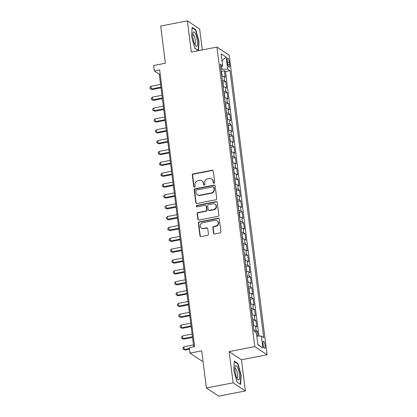 <?xml version="1.0" encoding="UTF-8"?>
<svg xmlns="http://www.w3.org/2000/svg" width="417" height="417" viewBox="0 0 417 417"><rect width="100%" height="100%" fill="white"/><g stroke="black" fill="none" stroke-linecap="round" stroke-linejoin="round"><path stroke-width="0.63" d="M214.062 183.292A0.777 0.725 -56.4 0 0 214.703 182.401L213.269 171.085A1.105 1.032 -56.4 0 0 212.086 170.225L193.217 173.894A1.105 1.032 -56.4 0 0 192.305 175.161L193.733 186.482A0.777 0.725 -56.4 0 0 194.562 187.087A0.777 0.725 -56.4 0 0 195.203 186.196L195.015 184.731A3.539 3.31 -56.4 0 1 197.939 180.67L199.514 180.363A3.539 3.31 -56.4 0 1 203.298 183.12L203.486 184.585A0.777 0.725 -56.4 0 0 204.309 185.19A0.777 0.725 -56.4 0 0 204.95 184.298L204.768 182.834A3.539 3.31 -56.4 0 1 207.692 178.773L209.261 178.466A3.539 3.31 -56.4 0 1 213.051 181.223L213.233 182.688A0.777 0.725 -56.4 0 0 214.062 183.292M265.144 345.531A3.607 0.938 79 0 0 263.398 341.288A3.607 0.938 79 0 0 263.023 344.124A3.607 0.938 79 0 0 264.774 348.367A3.607 0.938 79 0 0 265.144 345.531M213.53 233.082A1.105 1.032 -56.4 0 0 214.713 233.947L220.009 232.915A1.105 1.032 -56.4 0 0 220.921 231.649L219.337 219.076A1.105 1.032 -56.4 0 0 218.154 218.216L199.279 221.886A1.105 1.032 -56.4 0 0 198.367 223.152L199.957 235.725A1.105 1.032 -56.4 0 0 201.14 236.585L207.53 235.344A1.105 1.032 -56.4 0 0 208.448 234.073L207.765 228.693A1.105 1.032 -56.4 0 0 206.582 227.833L203.413 228.448A2.961 2.768 -56.4 0 1 200.311 225.071A2.961 2.768 -56.4 0 1 202.693 222.751L215.115 220.332A2.961 2.768 -56.4 0 1 218.221 223.71A2.961 2.768 -56.4 0 1 215.834 226.035L213.765 226.436A1.105 1.032 -56.4 0 0 212.852 227.703L213.53 233.082L213.864 233.306A1.105 1.032 -56.4 0 0 214.145 233.895M202.297 49.92L199.654 29.008L187.379 20.85L160.681 26.047L165.377 63.217L153.628 65.5L154.311 70.926L159.654 69.889L194.614 346.642L189.271 347.684L189.959 353.11L202.235 361.263L203.006 361.112M233.108 382.801L245.378 390.953L241.438 359.751L229.162 351.599L233.108 382.801L206.405 387.992L201.708 350.822L189.959 353.11M229.162 351.599L254.797 346.61L216.955 47.064L229.23 55.221L267.073 354.768L254.797 346.61M187.379 20.85L191.325 52.052L216.955 47.064M215.824 199.785A1.105 1.032 -56.4 0 0 216.736 198.513L215.151 185.946A1.105 1.032 -56.4 0 0 213.968 185.085L195.093 188.755A1.105 1.032 -56.4 0 0 194.181 190.022L195.771 202.594A1.105 1.032 -56.4 0 0 196.954 203.454L215.824 199.785M217.241 202.511L218.831 215.083A1.105 1.032 -56.4 0 1 217.914 216.35L199.045 220.02A1.105 1.032 -56.4 0 1 197.861 219.16L197.184 213.78A1.105 1.032 -56.4 0 1 198.096 212.508L205.748 211.023A1.105 1.032 -56.4 0 0 206.665 209.751L206.212 206.186A1.105 1.032 -56.4 0 0 205.028 205.32L197.064 206.874A0.777 0.725 -56.4 0 1 196.251 205.988A0.777 0.725 -56.4 0 1 196.871 205.383L216.058 201.651A1.105 1.032 -56.4 0 1 217.241 202.511M245.378 390.953L218.68 396.15L206.405 387.992M257.909 336.055L257.305 331.249L254.844 331.729M253.896 330.066A4.509 1.079 -7.2 0 1 256.09 330.446L255.543 326.104L256.752 326.907L255.934 320.397L252.749 321.017M252.52 319.214A4.509 1.079 -7.2 0 1 254.719 319.594L254.172 315.252L255.381 316.055L254.558 309.544L251.378 310.165M251.149 308.361A4.509 1.079 -7.2 0 1 253.348 308.736L252.801 304.4L254.01 305.202L253.187 298.692L250.007 299.307M249.778 297.503A4.509 1.079 -7.2 0 1 251.977 297.884L251.43 293.542L252.639 294.35L251.816 287.839L248.636 288.455M248.407 286.651A4.509 1.079 -7.2 0 1 250.607 287.032L250.059 282.69L251.269 283.497L250.445 276.982L247.265 277.602M247.036 275.799A4.509 1.079 -7.2 0 1 249.236 276.179L248.688 271.837L249.898 272.645L249.074 266.129L245.894 266.75M245.665 264.946A4.509 1.079 -7.2 0 1 247.865 265.327L247.317 260.985L248.527 261.787L247.703 255.277L244.524 255.897M244.294 254.094A4.509 1.079 -7.2 0 1 246.494 254.474L245.947 250.132L247.156 250.935L246.332 244.425L243.153 245.045M242.923 243.241A4.509 1.079 -7.2 0 1 245.123 243.622L244.576 239.28L245.785 240.083L244.961 233.572L241.782 234.192M241.552 232.389A4.509 1.079 -7.2 0 1 243.752 232.769L243.205 228.427L244.414 229.23L243.591 222.72L240.411 223.34M240.182 221.536A4.509 1.079 -7.2 0 1 242.381 221.912L241.834 217.575L243.043 218.378L242.22 211.867L239.04 212.482M238.811 210.679A4.509 1.079 -7.2 0 1 241.01 211.059L240.463 206.717L241.672 207.525L240.849 201.015L237.669 201.63M237.44 199.826A4.509 1.079 -7.2 0 1 239.639 200.207L239.092 195.865L240.301 196.673L239.478 190.157L236.298 190.778M236.069 188.974A4.509 1.079 -7.2 0 1 238.269 189.354L237.721 185.012L238.931 185.82L238.107 179.305L234.927 179.925M234.698 178.122A4.509 1.079 -7.2 0 1 236.898 178.502L236.35 174.16L237.56 174.963L236.736 168.452L233.556 169.073M233.327 167.269A4.509 1.079 -7.2 0 1 235.527 167.65L234.98 163.308L236.189 164.11L235.365 157.6L232.186 158.22M231.956 156.417A4.509 1.079 -7.2 0 1 234.156 156.797L233.609 152.455L234.818 153.258L233.994 146.748L230.815 147.368M230.585 145.564A4.509 1.079 -7.2 0 1 232.785 145.945L232.233 141.603L233.447 142.405L232.623 135.895L229.444 136.515M229.214 134.712A4.509 1.079 -7.2 0 1 231.414 135.087L230.862 130.75L232.076 131.553L231.253 125.043L228.073 125.658M227.844 123.854A4.509 1.079 -7.2 0 1 230.043 124.235L229.491 119.893L230.705 120.701L229.882 114.19L226.702 114.805M226.473 113.002A4.509 1.079 -7.2 0 1 228.672 113.382L228.12 109.04L229.334 109.848L228.511 103.333L225.331 103.953M225.102 102.149A4.509 1.079 -7.2 0 1 227.301 102.53L226.749 98.188L227.963 98.996L227.14 92.48L223.955 93.1M223.731 91.297A4.509 1.079 -7.2 0 1 225.931 91.677L225.378 87.335L226.593 88.138L225.769 81.628L224.554 80.825A4.509 1.079 172.8 0 0 222.36 80.445M222.584 82.248L225.769 81.628M227.26 60.773L227.562 63.16A3.492 0.907 79 0 0 229.256 67.273A3.492 0.907 79 0 0 229.616 64.526L229.314 62.138A3.492 0.907 79 0 0 227.619 58.026A3.492 0.907 79 0 0 227.26 60.773M256.773 336.045L261.402 336.086L263.721 337.629L229.996 70.64L227.672 69.097L220.947 69.269M261.402 336.086L262.908 348.023L257.868 344.671L256.356 332.735L254.036 331.192L220.306 64.208L222.631 65.75L221.119 53.809L226.165 57.16L227.672 69.097M258.926 336.06L225.508 71.515L224.398 70.775L225.222 77.286L224.007 76.483A4.509 1.079 172.8 0 0 221.813 76.102M225.931 91.677L227.14 92.48M227.301 102.53L228.511 103.333M228.672 113.382L229.882 114.19M230.043 124.235L231.253 125.043M231.414 135.087L232.623 135.895M232.785 145.945L233.994 146.748M234.156 156.797L235.365 157.6M235.527 167.65L236.736 168.452M236.898 178.502L238.107 179.305M238.269 189.354L239.478 190.157M239.639 200.207L240.849 201.015M241.01 211.059L242.22 211.867M242.381 221.912L243.591 222.72M243.752 232.769L244.961 233.572M245.123 243.622L246.332 244.425M246.494 254.474L247.703 255.277M247.865 265.327L249.074 266.129M249.236 276.179L250.445 276.982M250.607 287.032L251.816 287.839M251.977 297.884L253.187 298.692M253.348 308.736L254.558 309.544M254.719 319.594L255.934 320.397M256.09 330.446L257.305 331.249M222.073 69.05L221.724 66.277M241.438 359.751L267.073 354.768M154.311 70.926L159.289 74.236L193.723 346.819M160.18 74.059L159.289 74.236M221.213 71.396L224.398 70.775M225.508 71.515L229.996 70.64M220.645 66.902L222.631 65.75M225.378 87.335A4.509 1.079 172.8 0 0 223.184 86.955M226.749 98.188A4.509 1.079 172.8 0 0 224.554 97.807M228.12 109.04A4.509 1.079 172.8 0 0 225.925 108.66M229.491 119.893A4.509 1.079 172.8 0 0 227.296 119.517M230.862 130.75A4.509 1.079 172.8 0 0 228.667 130.37M232.233 141.603A4.509 1.079 172.8 0 0 230.038 141.222M233.609 152.455A4.509 1.079 172.8 0 0 231.409 152.075M234.98 163.308A4.509 1.079 172.8 0 0 232.78 162.927M236.35 174.16A4.509 1.079 172.8 0 0 234.151 173.78M237.721 185.012A4.509 1.079 172.8 0 0 235.522 184.632M239.092 195.865A4.509 1.079 172.8 0 0 236.892 195.484M240.463 206.717A4.509 1.079 172.8 0 0 238.263 206.342M241.834 217.575A4.509 1.079 172.8 0 0 239.634 217.194M243.205 228.427A4.509 1.079 172.8 0 0 241.005 228.047M244.576 239.28A4.509 1.079 172.8 0 0 242.376 238.899M245.947 250.132A4.509 1.079 172.8 0 0 243.747 249.752M247.317 260.985A4.509 1.079 172.8 0 0 245.118 260.604M248.688 271.837A4.509 1.079 172.8 0 0 246.489 271.457M250.059 282.69A4.509 1.079 172.8 0 0 247.86 282.309M251.43 293.542A4.509 1.079 172.8 0 0 249.23 293.167M252.801 304.4A4.509 1.079 172.8 0 0 250.601 304.019M254.172 315.252A4.509 1.079 172.8 0 0 251.972 314.871M255.543 326.104A4.509 1.079 172.8 0 0 253.343 325.724M221.99 60.705L226.165 57.16M262.908 348.023L257.831 344.395M198.476 50.66L198.998 41.491L195.828 29.789L192.128 27.334L191.606 36.581L194.775 48.283L198.383 50.681M240.63 384.469L241.156 375.227L237.987 363.525L234.291 361.07L233.765 370.312L236.934 382.014L240.63 384.469M195.265 29.899L195.828 29.789M198.664 41.559L198.998 41.491M237.424 363.634L237.987 363.525M240.823 375.29L241.156 375.227M213.723 183.277A0.777 0.725 -56.4 0 1 213.567 182.907L213.379 181.442A3.539 3.31 -56.4 0 0 211.982 179.148L211.654 178.929M201.901 180.827L202.235 181.046A3.539 3.31 -56.4 0 1 203.632 183.339L203.814 184.804A0.777 0.725 -56.4 0 0 203.97 185.174M212.988 170.496A1.105 1.032 -56.4 0 0 212.42 170.444L193.551 174.113A1.105 1.032 -56.4 0 0 192.633 175.385L194.067 186.701A0.777 0.725 -56.4 0 0 194.223 187.071M214.864 185.357A1.105 1.032 -56.4 0 0 214.296 185.304L195.427 188.974A1.105 1.032 -56.4 0 0 194.515 190.246L196.099 202.813A1.105 1.032 -56.4 0 0 196.381 203.402M213.827 187.4A0.777 0.725 -56.4 0 0 213.004 186.8L196.438 190.022A0.777 0.725 -56.4 0 0 195.797 190.908L195.99 192.456A3.539 3.31 -56.4 0 0 199.779 195.213L211.101 193.008A3.539 3.31 -56.4 0 0 214.025 188.948L213.827 187.4L214.161 187.624A0.777 0.725 -56.4 0 0 213.853 187.118L213.525 186.899M197.387 194.749L197.721 194.968A3.539 3.31 -56.4 0 0 200.108 195.432L199.779 195.213M214.161 187.624L214.354 189.167A3.539 3.31 -56.4 0 1 211.429 193.227L200.108 195.432M205.774 205.466L206.107 205.685A1.105 1.032 -56.4 0 1 206.545 206.405L206.994 209.975A1.105 1.032 -56.4 0 1 206.081 211.242L198.429 212.733A1.105 1.032 -56.4 0 0 197.512 213.999L198.195 219.378A1.105 1.032 -56.4 0 0 198.476 219.968M216.96 201.922A1.105 1.032 -56.4 0 0 216.392 201.87L197.205 205.602A0.777 0.725 -56.4 0 0 196.72 206.858M213.692 209.475A2.961 2.768 -56.4 0 0 214.969 204.163A2.961 2.768 -56.4 0 0 212.972 203.777L208.594 204.627A1.105 1.032 -56.4 0 0 207.682 205.899L208.13 209.47A1.105 1.032 -56.4 0 0 209.313 210.33L213.692 209.475L214.02 209.699A2.961 2.768 -56.4 0 0 215.302 204.382L214.969 204.163M208.568 210.184L208.901 210.403A1.105 1.032 -56.4 0 0 209.647 210.549L209.313 210.33M214.02 209.699L209.647 210.549M217.111 220.718L217.445 220.937A2.961 2.768 -56.4 0 1 216.168 226.254L214.098 226.655A1.105 1.032 -56.4 0 0 213.181 227.927L213.864 233.306M201.416 228.063L201.745 228.287A2.961 2.768 -56.4 0 0 203.746 228.667L203.413 228.448M207.484 228.104A1.105 1.032 -56.4 0 0 206.915 228.052L203.746 228.667M219.05 218.487A1.105 1.032 -56.4 0 0 218.482 218.435L199.613 222.105A1.105 1.032 -56.4 0 0 198.7 223.376L200.285 235.944A1.105 1.032 -56.4 0 0 200.567 236.538M221.776 75.826L222.032 75.513L221.62 72.256L221.229 71.515M160.576 84.427L150.964 86.293L151.308 89.009L152.137 89.561L161.004 87.831M152.137 89.561L150.063 88.628L151.308 89.009L160.92 87.137M150.063 88.628L149.927 87.544L150.964 86.293M197.241 40.512A7.324 1.903 79 0 0 195.146 33.209A7.324 1.903 79 0 0 192.977 32.886A7.324 1.903 79 0 0 192.93 37.645A7.324 1.903 79 0 0 195.453 45.609A7.324 1.903 79 0 0 197.241 40.512M194.676 44.249A5.014 1.303 79 0 0 194.781 44.244A5.014 1.303 79 0 0 195.297 40.303A5.014 1.303 79 0 0 192.868 34.402A5.014 1.303 79 0 0 192.769 34.439M192.101 27.798L195.594 30.123L198.669 41.46L198.158 50.415L194.739 48.143M237.554 367.419A7.324 1.903 79 0 0 235.141 366.616A7.324 1.903 79 0 0 236.939 378.203A7.324 1.903 79 0 0 237.617 379.34A7.324 1.903 79 0 0 239.582 376.749A7.324 1.903 79 0 0 237.554 367.419M236.835 377.984A5.014 1.303 79 0 0 236.939 377.979A5.014 1.303 79 0 0 237.528 374.685A5.014 1.303 79 0 0 236.194 369.363A5.014 1.303 79 0 0 235.026 368.133A5.014 1.303 79 0 0 234.927 368.169M240.187 384.172L236.898 381.873M234.265 361.534L237.758 363.853L240.828 375.191L240.322 384.146M223.147 86.679L223.403 86.366L222.991 83.108L222.6 82.368M161.947 95.279L152.335 97.145L152.679 99.861L153.508 100.414L162.375 98.688M153.508 100.414L151.434 99.481L152.679 99.861L162.291 97.99M151.434 99.481L151.298 98.396L152.335 97.145M224.518 97.531L224.773 97.218L224.362 93.966L223.971 93.22M163.318 106.132L153.706 108.003L154.05 110.713L154.879 111.266L163.745 109.541M154.879 111.266L152.804 110.333L154.05 110.713L163.662 108.842M152.804 110.333L152.669 109.249L153.706 108.003M225.889 108.384L226.144 108.071L225.733 104.818L225.342 104.073M164.689 116.984L155.077 118.855L155.421 121.566L156.25 122.118L165.116 120.393M156.25 122.118L154.175 121.191L155.421 121.566L165.033 119.695M154.175 121.191L154.04 120.101L155.077 118.855M227.26 119.241L227.515 118.923L227.103 115.671L226.712 114.925M166.06 127.837L156.448 129.708L156.792 132.418L157.621 132.971L166.492 131.246M157.621 132.971L155.546 132.043L156.792 132.418L166.404 130.552M155.546 132.043L155.411 130.954L156.448 129.708M228.631 130.094L228.886 129.781L228.474 126.523L228.083 125.778M167.431 138.689L157.819 140.56L158.163 143.271L158.992 143.823L167.863 142.098M158.992 143.823L156.922 142.895L158.163 143.271L167.775 141.405M156.922 142.895L156.782 141.811L157.819 140.56M230.002 140.946L230.257 140.633L229.459 136.63M168.802 149.541L159.19 151.413L159.534 154.128L160.363 154.676L169.234 152.95M160.363 154.676L158.293 153.748L159.534 154.128L169.146 152.257M158.293 153.748L158.152 152.664L159.19 151.413M231.372 151.798L231.628 151.486L230.83 147.488M170.172 160.394L160.561 162.265L160.905 164.981L161.733 165.528L170.605 163.803M161.733 165.528L159.664 164.6L160.905 164.981L170.517 163.11M159.664 164.6L159.523 163.516L160.561 162.265M232.743 162.651L232.999 162.338L232.201 158.34M171.543 171.251L161.932 173.118L162.276 175.833L163.104 176.386L171.976 174.66M163.104 176.386L161.035 175.453L162.276 175.833L171.887 173.962M161.035 175.453L160.894 174.369L161.932 173.118M234.114 173.503L234.37 173.191L233.572 169.193M172.914 182.104L163.302 183.97L163.646 186.686L164.475 187.238L173.347 185.513M164.475 187.238L162.406 186.305L163.646 186.686L173.258 184.814M162.406 186.305L162.265 185.221L163.302 183.97M235.485 184.356L235.741 184.043L234.943 180.045M174.285 192.956L164.673 194.828L165.017 197.538L165.846 198.091L174.718 196.365M165.846 198.091L163.777 197.158L165.017 197.538L174.629 195.667M163.777 197.158L163.636 196.073L164.673 194.828M236.856 195.208L237.111 194.895L236.314 190.897M175.656 203.809L166.044 205.68L166.388 208.391L167.217 208.943L176.089 207.218M167.217 208.943L165.148 208.015L166.388 208.391L176 206.519M165.148 208.015L165.007 206.926L166.044 205.68M238.227 206.066L238.482 205.748L237.685 201.75M177.027 214.661L167.415 216.532L167.759 219.243L168.588 219.795L177.46 218.07M168.588 219.795L166.519 218.868L167.759 219.243L177.371 217.377M166.519 218.868L166.378 217.778L167.415 216.532M239.598 216.918L239.853 216.605L239.447 213.348L239.056 212.602M178.398 225.514L168.786 227.385L169.13 230.095L169.959 230.648L178.83 228.923M169.959 230.648L167.889 229.72L169.13 230.095L178.742 228.229M167.889 229.72L167.749 228.636L168.786 227.385M240.969 227.771L241.224 227.458L240.817 224.2L240.427 223.455M179.769 236.366L170.157 238.237L170.501 240.953L171.33 241.5L180.201 239.775M171.33 241.5L169.26 240.573L170.501 240.953L180.113 239.082M169.26 240.573L169.125 239.488L170.157 238.237M242.34 238.623L242.6 238.31L241.797 234.312M181.14 247.218L171.528 249.09L171.872 251.805L172.701 252.353L181.572 250.627M172.701 252.353L170.631 251.425L171.872 251.805L181.484 249.934M170.631 251.425L170.496 250.341L171.528 249.09M243.71 249.475L243.971 249.163L243.168 245.165M182.51 258.076L172.904 259.942L173.243 262.658L174.071 263.21L182.943 261.485M174.071 263.21L172.002 262.277L173.243 262.658L182.855 260.787M172.002 262.277L171.867 261.193L172.904 259.942M245.081 260.328L245.342 260.015L244.539 256.017M183.881 268.929L174.275 270.795L174.614 273.51L175.442 274.063L184.314 272.337M175.442 274.063L173.373 273.13L174.614 273.51L184.225 271.639M173.373 273.13L173.237 272.046L174.275 270.795M246.452 271.18L246.713 270.868L245.91 266.87M185.252 279.781L175.646 281.652L175.984 284.363L176.813 284.915L185.685 283.19M176.813 284.915L174.744 283.982L175.984 284.363L185.596 282.491M174.744 283.982L174.608 282.898L175.646 281.652M247.823 282.033L248.084 281.72L247.281 277.722M186.623 290.633L177.017 292.505L177.355 295.215L178.184 295.768L187.056 294.042M178.184 295.768L176.115 294.84L177.355 295.215L186.967 293.344M176.115 294.84L175.979 293.75L177.017 292.505M249.199 292.89L249.455 292.572L249.043 289.32L248.652 288.574M187.994 301.486L178.387 303.357L178.726 306.068L179.56 306.62L188.427 304.895M179.56 306.62L177.486 305.692L178.726 306.068L188.338 304.202M177.486 305.692L177.35 304.603L178.387 303.357M250.57 303.743L250.825 303.43L250.414 300.172L250.023 299.427M189.365 312.338L179.758 314.209L180.097 316.92L180.931 317.473L189.798 315.747M180.931 317.473L178.857 316.545L180.097 316.92L189.709 315.054M178.857 316.545L178.721 315.461L179.758 314.209M251.941 314.595L252.196 314.282L251.785 311.025L251.394 310.279M190.736 323.191L181.129 325.062L181.468 327.778L182.302 328.325L191.168 326.6M182.302 328.325L180.227 327.397L181.468 327.778L191.08 325.906M180.227 327.397L180.092 326.313L181.129 325.062M253.312 325.448L253.567 325.135L253.155 321.877L252.765 321.137M192.112 334.043L182.5 335.914L182.839 338.63L183.673 339.177L192.539 337.452M183.673 339.177L181.598 338.25L182.839 338.63L192.451 336.759M181.598 338.25L181.463 337.165L182.5 335.914M193.483 344.901L183.871 346.767L184.215 349.482L185.044 350.035L189.464 349.175M185.044 350.035L182.969 349.102L184.215 349.482L189.375 348.476M182.969 349.102L182.834 348.018L183.871 346.767M224.554 80.825L224.007 76.483M227.473 62.493L229.314 62.138M227.891 64.859L229.616 64.526M213.379 181.442L213.051 181.223M203.814 184.804L203.486 184.585M203.632 183.339L203.298 183.12M194.067 186.701L193.733 186.482M192.633 175.385L192.305 175.161M193.551 174.113L193.217 173.894M212.42 170.444L212.086 170.225M213.567 182.907L213.233 182.688M196.099 202.813L195.771 202.594M194.515 190.246L194.181 190.022M195.427 188.974L195.093 188.755M214.296 185.304L213.968 185.085M211.429 193.227L211.101 193.008M214.354 189.167L214.025 188.948M198.195 219.378L197.861 219.16M197.512 213.999L197.184 213.78M198.429 212.733L198.096 212.508M206.081 211.242L205.748 211.023M206.994 209.975L206.665 209.751M206.545 206.405L206.212 206.186M197.205 205.602L196.871 205.383M216.392 201.87L216.058 201.651M213.181 227.927L212.852 227.703M214.098 226.655L213.765 226.436M216.168 226.254L215.834 226.035M206.915 228.052L206.582 227.833M200.285 235.944L199.957 235.725M198.7 223.376L198.367 223.152M199.613 222.105L199.279 221.886M218.482 218.435L218.154 218.216"/></g></svg>
